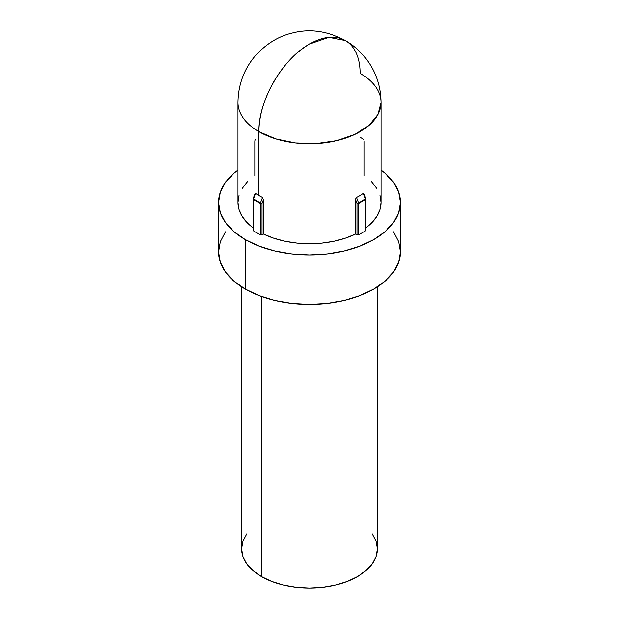 <?xml version="1.0" encoding="UTF-8"?>
<svg xmlns="http://www.w3.org/2000/svg" width="619" height="619" viewBox="0 0 619 619"><rect width="100%" height="100%" fill="white"/><g stroke="black" fill="none" stroke-linecap="round" stroke-linejoin="round"><path stroke-width="0.93" d="M246.78 533.857L242.919 541.215L241.619 548.86A67.881 39.19 0 0 0 261.497 576.568L261.497 296.501L261.497 576.568A67.881 39.19 0 0 0 335.475 585.063A67.881 39.19 0 0 0 377.381 548.86L376.081 541.215L372.22 533.857M254.974 193.747L253.194 198.49L253.527 198.838L255.57 193.422L253.527 198.838A74.396 42.951 0 0 0 256.893 200.912A74.396 42.951 0 0 0 260.483 202.854L262.526 197.438A71.518 41.295 180 0 1 258.928 195.496A71.518 41.295 180 0 1 255.57 193.422L254.958 193.793L255.57 193.422A71.518 41.295 0 0 0 258.928 195.496L258.928 131.669L275.788 138.888L295.549 142.966L316.51 143.562L336.868 140.621L354.873 134.393L368.97 125.409L377.938 114.453L381.018 102.468A71.518 41.295 180 0 1 336.868 140.621A71.518 41.295 180 0 1 258.928 131.669A71.518 41.295 -60 0 1 309.5 44.073A71.518 41.295 -60 0 1 345.263 40.529L328.851 37.349L309.5 44.073C282.473 58.875 258.231 100.866 258.928 131.669L258.928 195.496A71.518 41.295 0 0 0 262.526 197.438L263.392 199.775L263.392 234.005L262.038 234.787L260.382 234.818L260.382 203.403A74.551 43.044 180 0 1 256.784 201.454A74.551 43.044 180 0 1 253.411 199.38A74.551 43.044 0 0 0 256.784 201.454A1.215 0.696 -60 0 1 256.893 200.912A74.396 42.951 180 0 1 253.527 198.838A1.215 0.743 123.4 0 0 253.411 199.38L253.117 230.307M225.502 231.839L220.333 241.689L218.584 251.925A90.916 52.491 0 0 0 245.209 289.042L245.209 239.553A90.916 52.491 180 0 1 218.584 202.436A90.916 52.491 180 0 1 237.982 170.032L233.905 173.274L225.502 182.35L220.333 192.2L218.584 202.436L220.333 212.681L225.502 222.523L233.905 231.599L245.209 239.553L258.99 246.083L274.704 250.935L291.766 253.922L309.5 254.927L327.234 253.922L344.296 250.935L360.01 246.083L373.791 239.553L385.095 231.599L393.498 222.523L398.667 212.681L400.416 202.436L398.667 192.2L393.498 182.35L385.095 173.274L381.018 170.032A90.916 52.491 180 0 1 400.416 202.436A90.916 52.491 180 0 1 344.296 250.935A90.916 52.491 180 0 1 245.209 239.553L245.209 289.042A90.916 52.491 0 0 0 344.296 300.424A90.916 52.491 0 0 0 400.416 251.925L398.667 241.689L393.498 231.839M365.883 227.838A71.518 41.295 0 0 0 381.018 202.436L379.927 209.632L376.677 216.604L371.377 223.149L365.883 227.838M356.474 197.438A71.518 41.295 0 0 0 363.43 193.422A71.518 41.295 180 0 1 356.474 197.438L358.517 202.854A74.396 42.951 0 0 0 365.473 198.838L363.43 193.422L365.473 198.838A74.396 42.951 180 0 1 358.517 202.854L356.474 197.438L356.018 197.933L356.474 197.438M355.77 198.567L355.608 199.775L355.77 198.567M355.608 234.005L355.608 199.775L356.962 203.372L356.962 234.787L355.608 234.005L345.371 238.16L334.043 241.224L321.965 243.097L309.5 243.731L297.035 243.097L284.957 241.224L273.629 238.16L263.392 234.005A71.518 41.295 0 0 0 355.608 234.005L355.608 199.775L356.962 203.372L356.962 234.787L355.608 234.005M360.072 73.274A71.518 41.295 180 0 1 381.018 102.468C380.762 84.865 375.106 69.46 364.073 56.236C358.494 49.744 352.226 44.514 345.263 40.529A71.518 41.295 -60 0 1 360.072 73.274M371.377 181.723L376.677 188.269M379.927 195.24L381.018 202.436L381.018 102.468M365.883 230.307L365.589 230.794A74.551 43.044 180 0 1 358.618 234.818L356.962 234.787A1.215 0.696 0 0 0 358.618 234.818A74.551 43.044 0 0 0 365.589 230.794L365.589 199.38A74.551 43.044 180 0 1 358.618 203.403L358.618 234.818L358.618 203.403A1.215 0.696 180 0 1 356.962 203.372L358.517 202.854L356.962 203.372A1.215 0.696 0 0 0 358.618 203.403A1.215 0.65 -116.8 0 0 358.517 202.854A1.215 0.65 63.2 0 1 358.618 203.403A74.551 43.044 0 0 0 365.589 199.38L365.589 230.794A1.215 0.696 0 0 0 365.883 230.33L365.883 198.916A1.215 0.696 180 0 1 365.589 199.38A1.215 0.743 -123.4 0 0 365.473 198.838A1.215 0.743 56.6 0 1 365.589 199.38A1.215 0.696 0 0 0 365.883 198.916A1.215 0.696 0 0 0 365.767 198.614L365.767 198.614M260.382 234.818A74.551 43.044 180 0 1 253.411 230.794A74.551 43.044 0 0 0 260.382 234.818A1.215 0.696 0 0 0 262.038 234.787L262.038 203.372L263.392 199.775L263.392 234.005L262.038 234.787L262.038 203.372A1.215 0.696 180 0 1 260.382 203.403L260.382 234.818M345.263 40.529C327.567 31.051 310.042 28.528 292.686 32.954C278.604 36.15 266.038 43.887 254.989 56.174C243.909 69.405 238.245 84.834 237.982 102.468A71.518 41.295 0 0 0 258.928 131.669A71.518 41.295 180 0 1 237.982 102.468L237.982 202.436A71.518 41.295 0 0 0 253.117 227.838L247.623 223.149L242.323 216.604L239.073 209.632L237.982 202.436L239.073 195.24M242.323 188.269L247.623 181.723M218.584 202.436L218.584 251.925L220.333 262.17L225.502 272.012L233.905 281.088L245.209 289.042L258.99 295.572L274.704 300.424L291.766 303.411L309.5 304.416L327.234 303.411L344.296 300.424L360.01 295.572L373.791 289.042L385.095 281.088L393.498 272.012L398.667 262.17L400.416 251.925L400.416 202.436M254.827 141.589L254.827 175.819M364.173 175.819L364.173 141.589M360.072 137.101A71.518 41.295 180 0 1 363.43 139.182L363.825 139.716M365.814 198.521L365.473 198.838L365.806 198.49L365.883 198.916M364.158 194.381L364.042 193.793M253.233 198.614L253.233 198.614A1.215 0.696 0 0 0 253.117 198.916L253.117 230.33A1.215 0.696 0 0 0 253.411 230.794L253.411 199.38A1.215 0.696 180 0 1 253.117 198.916L253.117 198.916A1.215 0.696 0 0 0 253.411 199.38A1.215 0.743 -56.6 0 1 253.527 198.838L253.186 198.521M254.958 193.793L254.85 194.351M256.893 200.912A1.215 0.696 120 0 0 256.784 201.454A74.551 43.044 0 0 0 260.382 203.403A1.215 0.65 -63.2 0 1 260.483 202.854A74.396 42.951 180 0 1 256.893 200.912M261.295 203.202L260.483 202.854A1.215 0.65 116.8 0 0 260.382 203.403A1.215 0.696 0 0 0 262.038 203.372L261.295 203.202M262.038 203.372L263.392 199.775L262.526 197.438L260.483 202.854L262.038 203.372M254.842 141.117L254.958 140.366M255.175 139.716L255.57 139.182M241.619 286.845L241.619 548.86L242.919 556.504L246.78 563.855L253.055 570.633L261.497 576.568L271.787 581.442L283.525 585.063L296.253 587.299L309.5 588.05L322.747 587.299L335.475 585.063L347.213 581.442L357.503 576.568L365.945 570.633L372.22 563.855L376.081 556.504L377.381 548.86L377.381 286.845M364.026 193.747L365.806 198.49M253.117 198.916L253.194 198.49"/></g></svg>

